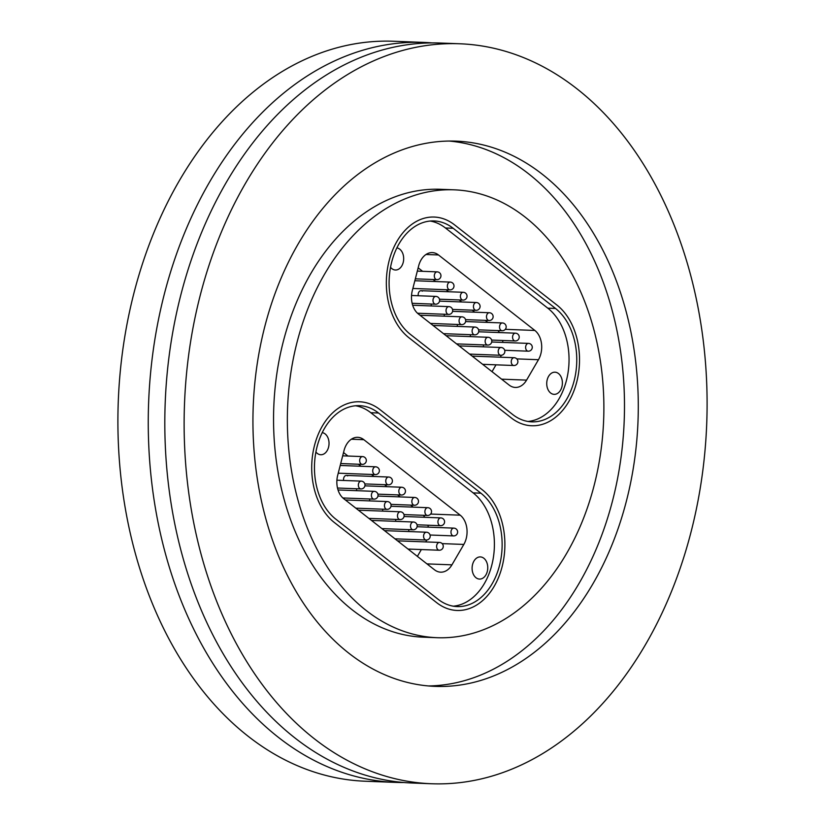 <?xml version="1.0" encoding="UTF-8"?>
<svg xmlns="http://www.w3.org/2000/svg" width="825" height="825" viewBox="0 0 825 825"><rect width="100%" height="100%" fill="white"/><g stroke="black" fill="none" stroke-linecap="round" stroke-linejoin="round"><path stroke-width="1.24" d="M403.951 782.512A370.26 261.288 -87.8 0 1 395.66 782.389A370.26 261.288 -87.8 0 1 278.438 737.375A370.26 261.288 -87.8 0 1 159.173 316.192A370.26 261.288 -87.8 0 1 423.823 42.405A370.26 261.288 -87.8 0 1 432.094 42.91M525.082 217.057A224.101 158.153 -87.8 0 1 597.269 471.993A224.101 158.153 -87.8 0 1 437.095 637.704A224.101 158.153 -87.8 0 1 366.145 610.459A224.101 158.153 -87.8 0 1 293.958 355.534A224.101 158.153 -87.8 0 1 454.132 189.822A224.101 158.153 -87.8 0 1 525.082 217.057M437.095 637.704L423.297 637.178A224.101 158.153 -87.8 0 1 352.347 609.933A224.101 158.153 -87.8 0 1 280.16 355.008A224.101 158.153 -87.8 0 1 440.333 189.296L454.132 189.822M449.078 141.044A272.817 192.534 -87.8 0 1 528.567 173.776A272.817 192.534 -87.8 0 1 617.399 479.387A272.817 192.534 -87.8 0 1 428.35 685.946M348.862 653.225A272.817 192.534 -87.8 0 1 260.989 342.87A272.817 192.534 -87.8 0 1 455.988 141.137A272.817 192.534 -87.8 0 1 542.365 174.302A272.817 192.534 -87.8 0 1 630.238 484.646A272.817 192.534 -87.8 0 1 435.239 686.379A272.817 192.534 -87.8 0 1 348.862 653.225M576.912 88.78A370.26 261.288 -87.8 0 1 696.176 509.963A370.26 261.288 -87.8 0 1 431.537 783.75A370.26 261.288 -87.8 0 1 314.315 738.746A370.26 261.288 -87.8 0 1 195.051 317.553A370.26 261.288 -87.8 0 1 459.69 43.766A370.26 261.288 -87.8 0 1 576.912 88.78M431.537 783.75L412.222 783.018A370.26 261.288 -87.8 0 1 294.999 738.004A370.26 261.288 -87.8 0 1 175.735 316.821A370.26 261.288 -87.8 0 1 440.375 43.034L459.69 43.766M395.66 782.389L365.31 781.234A370.26 261.288 -87.8 0 1 248.088 736.22A370.26 261.288 -87.8 0 1 128.824 315.037A370.26 261.288 -87.8 0 1 393.463 41.25L423.823 42.405M379.923 409.592A64.309 45.385 92.2 0 0 359.566 401.775A64.309 45.385 92.2 0 0 313.603 449.326A64.309 45.385 92.2 0 0 334.311 522.483L436.662 602.652A64.309 45.385 92.2 0 0 457.029 610.469A64.309 45.385 92.2 0 0 502.992 562.918A64.309 45.385 92.2 0 0 482.274 489.772L379.923 409.592L482.274 489.772A64.309 45.385 -87.8 0 1 502.992 562.918A64.309 45.385 -87.8 0 1 457.029 610.469A64.309 45.385 -87.8 0 1 436.662 602.652L334.311 522.483A64.309 45.385 -87.8 0 1 313.603 449.326A64.309 45.385 -87.8 0 1 359.566 401.775A64.309 45.385 -87.8 0 1 379.923 409.592M511.304 417.935L408.952 337.755A64.309 45.385 -87.8 0 1 388.235 264.598A64.309 45.385 -87.8 0 1 434.198 217.047A64.309 45.385 -87.8 0 1 454.554 224.864L556.906 305.044A64.309 45.385 -87.8 0 1 577.624 378.19A64.309 45.385 -87.8 0 1 531.661 425.752A64.309 45.385 -87.8 0 1 511.304 417.935L408.952 337.755A64.309 45.385 -87.8 0 1 388.235 264.598A64.309 45.385 -87.8 0 1 434.198 217.047A64.309 45.385 -87.8 0 1 454.554 224.864L556.906 305.044A64.309 45.385 -87.8 0 1 577.624 378.19A64.309 45.385 -87.8 0 1 531.661 425.752A64.309 45.385 -87.8 0 1 511.304 417.935M315.903 452.017A11.086 7.827 92.2 0 0 317.274 453.399A11.086 7.827 92.2 0 0 320.791 454.74A11.086 7.827 92.2 0 0 328.711 446.542A11.086 7.827 92.2 0 0 325.143 433.929A11.086 7.827 92.2 0 0 322.224 432.64M475.994 577.727A11.086 7.827 92.2 0 0 479.511 579.078A11.086 7.827 92.2 0 0 487.431 570.879A11.086 7.827 92.2 0 0 483.863 558.267A11.086 7.827 92.2 0 0 480.346 556.916A11.086 7.827 92.2 0 0 472.426 565.115A11.086 7.827 92.2 0 0 475.994 577.727M355.544 405.766A60.411 42.632 -87.8 0 1 370.817 412.717L473.168 492.896A60.411 42.632 -87.8 0 1 493.133 558.948A60.411 42.632 -87.8 0 1 453.317 606.179M363.856 439.694L460.216 515.182A19.491 13.757 -87.8 0 1 463.825 544.438L451.935 564.847A19.491 13.757 -87.8 0 1 440.674 572.168A19.491 13.757 -87.8 0 1 434.507 569.797L343.685 498.651A19.491 13.757 -87.8 0 1 337.683 475.334L344.025 450.584A19.491 13.757 -87.8 0 1 357.689 437.322A19.491 13.757 -87.8 0 1 363.856 439.694L351.357 439.22M369.734 500.899A3.898 2.753 -87.8 0 1 369.703 498.981M382.779 511.118A3.898 2.753 -87.8 0 1 382.748 509.19M395.825 521.338A3.898 2.753 -87.8 0 1 395.794 519.41M408.87 531.558A3.898 2.753 -87.8 0 1 408.839 529.629M356.689 490.679A3.898 2.753 -87.8 0 1 356.658 488.761M343.643 480.459A3.898 2.753 -87.8 0 1 346.448 475.427A3.898 2.753 -87.8 0 1 347.676 475.891M358.452 510.211A3.898 2.753 -87.8 0 1 359.391 510.654M371.487 520.431A3.898 2.753 -87.8 0 1 372.436 520.874M384.532 530.65A3.898 2.753 -87.8 0 1 385.481 531.094M397.578 540.87A3.898 2.753 -87.8 0 1 398.527 541.303M345.407 499.991A3.898 2.753 -87.8 0 1 346.356 500.435M335.692 519.059A60.411 42.632 -87.8 0 1 316.233 450.337A60.411 42.632 -87.8 0 1 359.411 405.663A60.411 42.632 -87.8 0 1 378.541 413.016L480.892 493.185A60.411 42.632 -87.8 0 1 500.352 561.908A60.411 42.632 -87.8 0 1 457.174 606.581A60.411 42.632 -87.8 0 1 438.044 599.239L335.692 519.059M421.358 549.553L417.378 556.38M425.772 541.922A19.491 13.757 92.2 0 0 426.638 540.004M428.257 527.144A19.491 13.757 92.2 0 0 427.958 525.216M424.844 517.296A19.491 13.757 92.2 0 0 423.308 515.316M343.52 452.554L347.964 456.039M358.432 464.238L361.01 466.259M371.477 474.457L374.055 476.468M384.522 484.667L387.1 486.688M397.567 494.887L400.146 496.908M410.613 505.106L413.191 507.127M390.534 267.29A11.086 7.827 92.2 0 0 391.916 268.672A11.086 7.827 92.2 0 0 395.423 270.012A11.086 7.827 92.2 0 0 403.353 261.814A11.086 7.827 92.2 0 0 399.774 249.202A11.086 7.827 92.2 0 0 396.856 247.912M550.626 392.999A11.086 7.827 92.2 0 0 554.142 394.35A11.086 7.827 92.2 0 0 562.062 386.152A11.086 7.827 92.2 0 0 558.494 373.539A11.086 7.827 92.2 0 0 554.988 372.188A11.086 7.827 92.2 0 0 547.058 380.387A11.086 7.827 92.2 0 0 550.626 392.999M430.176 221.038A60.411 42.632 -87.8 0 1 445.448 227.989L547.8 308.168A60.411 42.632 -87.8 0 1 567.775 374.23A60.411 42.632 -87.8 0 1 527.959 421.462M438.498 254.966L534.858 330.454A19.491 13.757 -87.8 0 1 538.467 359.71L526.577 380.119A19.491 13.757 -87.8 0 1 515.316 387.441A19.491 13.757 -87.8 0 1 509.138 385.069L418.327 313.923A19.491 13.757 -87.8 0 1 412.314 290.606L418.667 265.856A19.491 13.757 -87.8 0 1 432.321 252.594A19.491 13.757 -87.8 0 1 438.498 254.966L425.989 254.492M444.366 316.171A3.898 2.753 -87.8 0 1 444.335 314.253M457.411 326.391A3.898 2.753 -87.8 0 1 457.38 324.472M470.456 336.61A3.898 2.753 -87.8 0 1 470.425 334.682M483.502 346.83A3.898 2.753 -87.8 0 1 483.471 344.902M431.32 305.951A3.898 2.753 -87.8 0 1 431.289 304.033M418.275 295.732A3.898 2.753 -87.8 0 1 421.08 290.699A3.898 2.753 -87.8 0 1 422.317 291.173M443.52 333.661L474.715 334.847A3.898 2.753 -87.8 0 1 473.272 334.187A3.898 2.753 -87.8 0 1 472.622 328.773A3.898 2.753 -87.8 0 1 475.014 327.061L433.053 325.463A3.898 2.753 -87.8 0 1 434.032 325.927M446.129 335.703A3.898 2.753 -87.8 0 1 447.078 336.146M459.174 345.923A3.898 2.753 -87.8 0 1 460.113 346.366M482.656 364.32L513.851 365.506A3.898 2.753 -87.8 0 1 512.397 364.836A3.898 2.753 -87.8 0 1 511.758 359.432A3.898 2.753 -87.8 0 1 514.15 357.71L472.189 356.122A3.898 2.753 -87.8 0 1 473.158 356.586M430.475 323.441L461.67 324.627A3.898 2.753 -87.8 0 1 460.226 323.967A3.898 2.753 -87.8 0 1 459.577 318.563A3.898 2.753 -87.8 0 1 461.969 316.841L420.007 315.243A3.898 2.753 -87.8 0 1 420.987 315.707M410.334 334.331A60.411 42.632 -87.8 0 1 390.875 265.609A60.411 42.632 -87.8 0 1 434.053 220.945A60.411 42.632 -87.8 0 1 453.173 228.288L555.524 308.468A60.411 42.632 -87.8 0 1 574.984 377.18A60.411 42.632 -87.8 0 1 531.805 421.853A60.411 42.632 -87.8 0 1 512.686 414.511L410.334 334.331M496 364.825L492.02 371.652M500.404 357.194A19.491 13.757 92.2 0 0 501.27 355.276M502.889 342.416A19.491 13.757 92.2 0 0 502.6 340.488M499.476 332.568A19.491 13.757 92.2 0 0 497.939 330.588M418.162 267.826L422.606 271.312M433.073 279.51L435.652 281.531M446.108 289.73L448.687 291.751M459.154 299.949L461.732 301.96M472.199 310.159L474.777 312.18M485.244 320.378L487.823 322.4M370.817 412.717L378.541 413.016M473.168 492.896L480.892 493.185M426.968 563.887L451.935 564.847M463.825 544.438L442.148 543.613M430.66 514.058L460.216 515.182M413.005 504.591A3.898 2.753 -87.8 0 1 412.366 499.187A3.898 2.753 -87.8 0 1 414.748 497.465A3.898 2.753 -87.8 0 0 412.366 499.187A3.898 2.753 -87.8 0 1 414.748 497.465A3.898 2.753 -87.8 0 0 412.366 499.187A3.898 2.753 -87.8 0 0 413.005 504.591A3.898 2.753 -87.8 0 1 412.366 499.187A3.898 2.753 -87.8 0 0 413.005 504.591A3.898 2.753 -87.8 0 0 414.459 505.251A3.898 2.753 -87.8 0 1 413.005 504.591A3.898 2.753 -87.8 0 0 414.459 505.251A3.898 2.753 -87.8 0 1 413.005 504.591M368.888 518.389L400.084 519.575A3.898 2.753 -87.8 0 1 398.63 518.915A3.898 2.753 -87.8 0 1 397.99 513.501A3.898 2.753 -87.8 0 1 400.383 511.789L358.421 510.19M426.051 514.81A3.898 2.753 -87.8 0 1 425.411 509.396A3.898 2.753 -87.8 0 1 427.793 507.684A3.898 2.753 -87.8 0 0 425.411 509.396A3.898 2.753 -87.8 0 1 427.793 507.684L390.998 506.282L427.793 507.684A3.898 3.898 0 0 1 431.537 511.727A3.898 3.898 0 0 1 427.494 515.47A3.898 2.753 -87.8 0 1 426.051 514.81A3.898 2.753 -87.8 0 1 425.411 509.396A3.898 2.753 -87.8 0 0 426.051 514.81A3.898 2.753 -87.8 0 0 427.494 515.47A3.898 2.753 -87.8 0 1 426.051 514.81M439.096 525.03A3.898 2.753 -87.8 0 1 438.446 519.616A3.898 2.753 -87.8 0 1 440.839 517.904A3.898 2.753 -87.8 0 0 438.446 519.616A3.898 2.753 -87.8 0 0 439.096 525.03A3.898 2.753 -87.8 0 0 440.54 525.69A3.898 2.753 -87.8 0 1 439.096 525.03M430.052 535.012L453.585 535.91A3.898 2.753 -87.8 0 1 452.141 535.25A3.898 2.753 -87.8 0 1 451.492 529.836A3.898 2.753 -87.8 0 1 453.884 528.124L417.089 526.721M399.96 494.371A3.898 2.753 -87.8 0 1 399.321 488.967A3.898 2.753 -87.8 0 1 401.703 487.245A3.898 2.753 -87.8 0 0 399.321 488.967A3.898 2.753 -87.8 0 1 401.703 487.245A3.898 2.753 -87.8 0 0 399.321 488.967A3.898 2.753 -87.8 0 0 399.96 494.371A3.898 2.753 -87.8 0 1 399.321 488.967A3.898 2.753 -87.8 0 0 399.96 494.371A3.898 2.753 -87.8 0 0 401.414 495.031A3.898 2.753 -87.8 0 1 399.96 494.371A3.898 2.753 -87.8 0 0 401.414 495.031A3.898 2.753 -87.8 0 1 399.96 494.371M386.915 484.151A3.898 2.753 -87.8 0 1 386.275 478.748A3.898 2.753 -87.8 0 1 388.668 477.025A3.898 2.753 -87.8 0 0 386.275 478.748A3.898 2.753 -87.8 0 1 388.668 477.025L346.448 475.427L388.668 477.025A3.898 3.898 0 0 1 392.411 481.068A3.898 3.898 0 0 1 388.369 484.822A3.898 2.753 -87.8 0 1 386.915 484.151A3.898 2.753 -87.8 0 1 386.275 478.748A3.898 2.753 -87.8 0 0 386.915 484.151A3.898 2.753 -87.8 0 0 388.369 484.822A3.898 2.753 -87.8 0 1 386.915 484.151M373.869 473.932A3.898 2.753 -87.8 0 1 373.23 468.528A3.898 2.753 -87.8 0 1 375.623 466.806A3.898 2.753 -87.8 0 0 373.23 468.528A3.898 2.753 -87.8 0 0 373.869 473.932A3.898 2.753 -87.8 0 0 375.323 474.602A3.898 2.753 -87.8 0 1 373.869 473.932M340.704 463.557L362.278 464.382A3.898 2.753 -87.8 0 1 360.824 463.722A3.898 2.753 -87.8 0 1 360.185 458.308A3.898 2.753 -87.8 0 1 362.577 456.596L342.684 455.833M381.934 528.608L413.129 529.794A3.898 2.753 -87.8 0 1 411.675 529.134A3.898 2.753 -87.8 0 1 411.036 523.72A3.898 2.753 -87.8 0 1 413.428 522.008L371.467 520.41M394.969 538.828L426.174 540.014A3.898 2.753 -87.8 0 1 424.72 539.344A3.898 2.753 -87.8 0 1 424.081 533.94A3.898 2.753 -87.8 0 1 426.463 532.218L384.502 530.63M408.014 549.048L439.22 550.234A3.898 2.753 -87.8 0 1 437.766 549.563A3.898 2.753 -87.8 0 1 437.126 544.16A3.898 2.753 -87.8 0 1 439.508 542.438L397.547 540.839M355.843 508.169L387.038 509.355A3.898 2.753 -87.8 0 1 385.584 508.695A3.898 2.753 -87.8 0 1 384.945 503.291A3.898 2.753 -87.8 0 1 387.338 501.569L345.376 499.971M342.87 497.96L373.993 499.135A3.898 2.753 -87.8 0 1 372.549 498.475A3.898 2.753 -87.8 0 1 371.9 493.072A3.898 2.753 -87.8 0 1 374.292 491.349L338.033 489.968M337.497 488.029L360.948 488.926A3.898 2.753 -87.8 0 1 359.504 488.256A3.898 2.753 -87.8 0 1 358.854 482.852A3.898 2.753 -87.8 0 1 361.247 481.13L336.899 480.202M445.448 227.989L453.173 228.288M547.8 308.168L555.524 308.468M501.61 379.17L526.577 380.119M538.467 359.71L516.78 358.885M505.292 329.33L534.858 330.454M487.637 319.863A3.898 2.753 -87.8 0 1 486.998 314.459A3.898 2.753 -87.8 0 1 489.39 312.737A3.898 2.753 -87.8 0 0 486.998 314.459A3.898 2.753 -87.8 0 1 489.39 312.737A3.898 2.753 -87.8 0 0 486.998 314.459A3.898 2.753 -87.8 0 0 487.637 319.863A3.898 2.753 -87.8 0 1 486.998 314.459A3.898 2.753 -87.8 0 0 487.637 319.863A3.898 2.753 -87.8 0 0 489.091 320.523A3.898 2.753 -87.8 0 1 487.637 319.863A3.898 2.753 -87.8 0 0 489.091 320.523A3.898 2.753 -87.8 0 1 487.637 319.863M500.682 330.082A3.898 2.753 -87.8 0 1 500.043 324.679A3.898 2.753 -87.8 0 1 502.425 322.957A3.898 2.753 -87.8 0 0 500.043 324.679A3.898 2.753 -87.8 0 1 502.425 322.957L465.63 321.554L502.425 322.957A3.898 3.898 0 0 1 506.179 326.999A3.898 3.898 0 0 1 502.136 330.743A3.898 2.753 -87.8 0 1 500.682 330.082A3.898 2.753 -87.8 0 1 500.043 324.679A3.898 2.753 -87.8 0 0 500.682 330.082A3.898 2.753 -87.8 0 0 502.136 330.743A3.898 2.753 -87.8 0 1 500.682 330.082M513.728 340.302A3.898 2.753 -87.8 0 1 513.088 334.888A3.898 2.753 -87.8 0 1 515.47 333.176A3.898 2.753 -87.8 0 0 513.088 334.888A3.898 2.753 -87.8 0 0 513.728 340.302A3.898 2.753 -87.8 0 0 515.182 340.962A3.898 2.753 -87.8 0 1 513.728 340.302M504.694 350.285L528.217 351.182A3.898 2.753 -87.8 0 1 526.773 350.522A3.898 2.753 -87.8 0 1 526.133 345.108A3.898 2.753 -87.8 0 1 528.516 343.396L491.721 341.993M474.592 309.643A3.898 2.753 -87.8 0 1 473.952 304.239A3.898 2.753 -87.8 0 1 476.345 302.517A3.898 2.753 -87.8 0 0 473.952 304.239A3.898 2.753 -87.8 0 1 476.345 302.517A3.898 2.753 -87.8 0 0 473.952 304.239A3.898 2.753 -87.8 0 0 474.592 309.643A3.898 2.753 -87.8 0 1 473.952 304.239A3.898 2.753 -87.8 0 0 474.592 309.643A3.898 2.753 -87.8 0 0 476.046 310.313A3.898 2.753 -87.8 0 1 474.592 309.643A3.898 2.753 -87.8 0 0 476.046 310.313A3.898 2.753 -87.8 0 1 474.592 309.643M461.546 299.423A3.898 2.753 -87.8 0 1 460.907 294.02A3.898 2.753 -87.8 0 1 463.299 292.298A3.898 2.753 -87.8 0 0 460.907 294.02A3.898 2.753 -87.8 0 1 463.299 292.298L421.08 290.699L463.299 292.298A3.898 3.898 0 0 1 467.043 296.34A3.898 3.898 0 0 1 463 300.094A3.898 2.753 -87.8 0 1 461.546 299.423A3.898 2.753 -87.8 0 1 460.907 294.02A3.898 2.753 -87.8 0 0 461.546 299.423A3.898 2.753 -87.8 0 0 463 300.094A3.898 2.753 -87.8 0 1 461.546 299.423M448.511 289.214A3.898 2.753 -87.8 0 1 447.862 283.8A3.898 2.753 -87.8 0 1 450.254 282.088A3.898 2.753 -87.8 0 0 447.862 283.8A3.898 2.753 -87.8 0 0 448.511 289.214A3.898 2.753 -87.8 0 0 449.955 289.874A3.898 2.753 -87.8 0 1 448.511 289.214M415.336 278.829L436.91 279.654A3.898 2.753 -87.8 0 1 435.466 278.994A3.898 2.753 -87.8 0 1 434.827 273.58A3.898 2.753 -87.8 0 1 437.209 271.868L417.316 271.105M456.565 343.881L487.761 345.067A3.898 2.753 -87.8 0 1 486.307 344.407A3.898 2.753 -87.8 0 1 485.667 338.993A3.898 2.753 -87.8 0 1 488.06 337.281L446.098 335.682M469.611 354.1L500.806 355.286A3.898 2.753 -87.8 0 1 499.352 354.626A3.898 2.753 -87.8 0 1 498.713 349.212A3.898 2.753 -87.8 0 1 501.105 347.5L459.143 345.902M417.502 313.232L448.625 314.418A3.898 2.753 -87.8 0 1 447.181 313.748A3.898 2.753 -87.8 0 1 446.542 308.344A3.898 2.753 -87.8 0 1 448.924 306.622L412.665 305.24M412.139 303.301L435.59 304.198A3.898 2.753 -87.8 0 1 434.136 303.528A3.898 2.753 -87.8 0 1 433.496 298.124A3.898 2.753 -87.8 0 1 435.878 296.402L411.531 295.484M377.953 496.062L414.748 497.465A3.898 3.898 0 0 1 418.502 501.507A3.898 3.898 0 0 1 414.459 505.251A3.898 3.898 0 0 0 418.502 501.507A3.898 3.898 0 0 0 414.748 497.465L377.953 496.062L414.748 497.465A3.898 3.898 0 0 1 418.502 501.507A3.898 3.898 0 0 1 414.459 505.251A3.898 3.898 0 0 0 418.502 501.507A3.898 3.898 0 0 0 414.748 497.465L377.953 496.062M390.926 504.364L414.459 505.251L390.926 504.364M400.084 519.575A3.898 3.898 0 0 0 404.126 515.831A3.898 3.898 0 0 0 400.383 511.789M403.972 514.573L427.494 515.47A3.898 3.898 0 0 0 431.537 511.727A3.898 3.898 0 0 0 427.793 507.684L390.998 506.282M404.044 516.502L440.839 517.904A3.898 3.898 0 0 1 444.582 521.947A3.898 3.898 0 0 1 440.54 525.69A3.898 3.898 0 0 0 444.582 521.947A3.898 3.898 0 0 0 440.839 517.904L404.044 516.502M417.017 524.793L440.54 525.69L417.017 524.793M453.585 535.91A3.898 3.898 0 0 0 457.627 532.166A3.898 3.898 0 0 0 453.884 528.124M364.908 485.843L401.703 487.245A3.898 3.898 0 0 1 405.457 491.287A3.898 3.898 0 0 1 401.414 495.031A3.898 3.898 0 0 0 405.457 491.287A3.898 3.898 0 0 0 401.703 487.245L364.908 485.843L401.703 487.245A3.898 3.898 0 0 1 405.457 491.287A3.898 3.898 0 0 1 401.414 495.031A3.898 3.898 0 0 0 405.457 491.287A3.898 3.898 0 0 0 401.703 487.245L364.908 485.843M377.881 494.144L401.414 495.031L377.881 494.144M364.836 483.924L388.369 484.822A3.898 3.898 0 0 0 392.411 481.068A3.898 3.898 0 0 0 388.668 477.025L346.448 475.427M427.494 515.47A3.898 3.898 0 0 0 431.537 511.727A3.898 3.898 0 0 0 427.793 507.684M340.209 465.465L375.623 466.806A3.898 3.898 0 0 1 379.366 470.858A3.898 3.898 0 0 1 375.323 474.602A3.898 3.898 0 0 0 379.366 470.858A3.898 3.898 0 0 0 375.623 466.806L340.209 465.465M338.229 473.189L375.323 474.602L338.229 473.189M362.278 464.382A3.898 3.898 0 0 0 366.321 460.639A3.898 3.898 0 0 0 362.577 456.596M388.369 484.822A3.898 3.898 0 0 0 392.411 481.068A3.898 3.898 0 0 0 388.668 477.025M413.129 529.794A3.898 3.898 0 0 0 417.172 526.051A3.898 3.898 0 0 0 413.428 522.008M426.174 540.014A3.898 3.898 0 0 0 430.217 536.26A3.898 3.898 0 0 0 426.463 532.218M439.22 550.234A3.898 3.898 0 0 0 443.262 546.48A3.898 3.898 0 0 0 439.508 542.438M387.038 509.355A3.898 3.898 0 0 0 391.081 505.612A3.898 3.898 0 0 0 387.338 501.569M373.993 499.135A3.898 3.898 0 0 0 378.036 495.392A3.898 3.898 0 0 0 374.292 491.349M360.948 488.926A3.898 3.898 0 0 0 364.99 485.172A3.898 3.898 0 0 0 361.247 481.13M452.585 311.334L489.39 312.737A3.898 3.898 0 0 1 493.133 316.779A3.898 3.898 0 0 1 489.091 320.523A3.898 3.898 0 0 0 493.133 316.779A3.898 3.898 0 0 0 489.39 312.737L452.585 311.334L489.39 312.737A3.898 3.898 0 0 1 493.133 316.779A3.898 3.898 0 0 1 489.091 320.523A3.898 3.898 0 0 0 493.133 316.779A3.898 3.898 0 0 0 489.39 312.737L452.585 311.334M465.558 319.636L489.091 320.523L465.558 319.636M474.715 334.847A3.898 3.898 0 0 0 478.758 331.103A3.898 3.898 0 0 0 475.014 327.061M478.603 329.845L502.136 330.743A3.898 3.898 0 0 0 506.179 326.999A3.898 3.898 0 0 0 502.425 322.957L465.63 321.554M478.675 331.774L515.47 333.176A3.898 3.898 0 0 1 519.224 337.219A3.898 3.898 0 0 1 515.182 340.962A3.898 3.898 0 0 0 519.224 337.219A3.898 3.898 0 0 0 515.47 333.176L478.675 331.774M491.648 340.065L515.182 340.962L491.648 340.065M528.217 351.182A3.898 3.898 0 0 0 532.269 347.438A3.898 3.898 0 0 0 528.516 343.396M439.539 301.125L476.345 302.517A3.898 3.898 0 0 1 480.088 306.56A3.898 3.898 0 0 1 476.046 310.313A3.898 3.898 0 0 0 480.088 306.56A3.898 3.898 0 0 0 476.345 302.517L439.539 301.125L476.345 302.517A3.898 3.898 0 0 1 480.088 306.56A3.898 3.898 0 0 1 476.046 310.313A3.898 3.898 0 0 0 480.088 306.56A3.898 3.898 0 0 0 476.345 302.517L439.539 301.125M452.512 309.416L476.046 310.313L452.512 309.416M439.467 299.197L463 300.094A3.898 3.898 0 0 0 467.043 296.34A3.898 3.898 0 0 0 463.299 292.298L421.08 290.699M502.136 330.743A3.898 3.898 0 0 0 506.179 326.999A3.898 3.898 0 0 0 502.425 322.957M414.841 280.737L450.254 282.088A3.898 3.898 0 0 1 453.998 286.131A3.898 3.898 0 0 1 449.955 289.874A3.898 3.898 0 0 0 453.998 286.131A3.898 3.898 0 0 0 450.254 282.088L414.841 280.737M412.861 288.461L449.955 289.874L412.861 288.461M436.91 279.654A3.898 3.898 0 0 0 440.952 275.911A3.898 3.898 0 0 0 437.209 271.868M463 300.094A3.898 3.898 0 0 0 467.043 296.34A3.898 3.898 0 0 0 463.299 292.298M487.761 345.067A3.898 3.898 0 0 0 491.803 341.323A3.898 3.898 0 0 0 488.06 337.281M500.806 355.286A3.898 3.898 0 0 0 504.848 351.543A3.898 3.898 0 0 0 501.105 347.5M513.851 365.506A3.898 3.898 0 0 0 517.894 361.752A3.898 3.898 0 0 0 514.15 357.71M461.67 324.627A3.898 3.898 0 0 0 465.713 320.884A3.898 3.898 0 0 0 461.969 316.841M448.625 314.418A3.898 3.898 0 0 0 452.667 310.664A3.898 3.898 0 0 0 448.924 306.622M435.59 304.198A3.898 3.898 0 0 0 439.632 300.444A3.898 3.898 0 0 0 435.878 296.402"/></g></svg>
